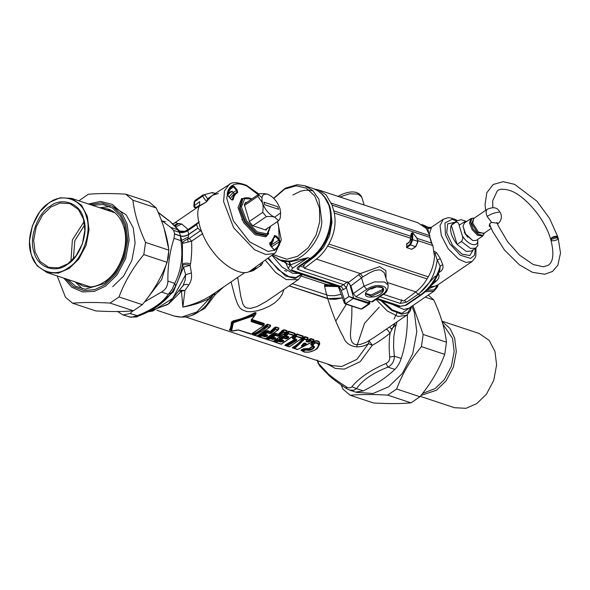 <?xml version="1.0" encoding="UTF-8"?>
<svg xmlns="http://www.w3.org/2000/svg" width="590" height="590" viewBox="0 0 590 590"><rect width="100%" height="100%" fill="white"/><g stroke="black" fill="none" stroke-linecap="round" stroke-linejoin="round"><path stroke-width="0.89" d="M237.681 277.447L240.786 296.423L242.866 303.953L244.245 306.291L246.008 307.774L250.514 308.445L257.247 306.505L266.665 301.247L298.289 279.66L302.316 274.542M273.649 198.24L285.243 188.18L297.22 184.692L304.742 185.754L312.848 190.644L318.91 199.317L321.852 221.847C320.798 240.691 301.992 262.24 287.655 261.031L280.132 259.969L283.989 261.252L286.983 263.789L290.103 264.888L288.894 261.709L286.143 261.525L291.379 261.547L307.958 257.734L290.678 264.888L289.402 261.695L291.379 261.547M288.894 261.709L289.402 261.695M304.742 185.754L313.386 188.623L317.531 190.636L321.277 193.52L324.522 197.193L329.935 207.171C331.61 213.366 331.809 219.952 330.54 226.944C329.766 234.813 321.801 252.019 311.129 258.42L311.144 258.413M438.783 272.632L439.55 272.115C442.559 270.375 443.614 267.882 442.714 264.63L440.31 258.582L436.504 252.564L433.68 251.045M440.31 258.582L437.197 259.998L435.162 253.973L433.628 252.078M442.714 264.63L440.199 266.201L437.197 259.998C435.206 274.903 428.842 286.32 418.111 294.255L415.751 291.932M429.291 234.009L431.519 227.312L428.333 227.327M429.771 236.878L432.146 244.253M438.164 273.059L438.591 273.922C439.55 276.4 438.886 278.687 436.593 280.774L430.479 286.187M431.202 228.219L427.75 228.485L428.576 227.475L423.546 225.144L428.48 227.379L430.884 227.622L443.26 219.259L439.993 225.69L441.364 235.631L448.208 248.774L458.371 258.966L465.96 262.432L472.096 261.481M428.606 232.438L427.75 228.485L421.99 224.716M428.989 288.156L428.783 288.702L428.229 288.141M434.159 281.401L436.593 280.774M438.149 274.084L438.591 273.922M427.802 289.425L427.588 290.228L426.511 290.693M437.456 285.125L428.783 288.702L427.957 289.793M427.418 289.815L427.588 290.228L434.159 289.867L438.134 284.66M439.911 269.733L440.199 266.201C436.364 278.664 429.749 288.259 420.346 295L418.111 294.255L406.481 302.198L404.489 300.487M379.945 296.704L400.315 303.452L401.79 299.757M439.55 272.115L439.1 271.865M349.553 283.628L353.609 297.692L353.329 298.481L369.458 303.813L369.864 303.179L369.377 301.173M360.534 308.791L361.169 309.005L368.979 303.673L369.281 302.891L369.864 303.179M368.927 303.651L369.281 302.891M368.757 300.974L369.215 302.869L348.926 296.505L344.449 299.558L341.131 290.354L338.741 286.622M353.543 297.67L353.277 298.459L348.926 296.505L346.382 287.699L343.638 289.572L341.131 290.354L339.139 286.393M353.329 298.481L345.46 303.798L344.449 299.558L344.132 302.766L345.106 303.85L360.844 309.072L362.4 308.747L361.169 309.005M347.584 281.784L343.66 284.631L346.382 287.699L348.395 282.123M298.562 266.422L299.499 266.363L311.129 258.42L310.193 258.479L298.562 266.422C296.785 267.823 296.674 268.885 298.223 269.608L299.698 265.913M361.117 308.983L344.501 303.363L338.247 286.452M280.132 259.969L272.123 255.168M285.803 261.724C283.222 261.134 283.333 261.068 286.143 261.525M298.223 269.608L343.623 284.66L339.693 286.865M276.931 258.604L282.772 261.54L285.081 261.938M285.936 263.361L284.358 262.071L284.66 260.972M282.772 261.54L283.466 260.448M272.034 255.234L273.671 256.488M351.928 306.114L351.788 316.181L350.401 334.257L350.703 338.394L351.987 342.097L353.639 343.786L355.696 344.582L360.32 344.398L366.073 342.377L374.429 337.266M394.024 319.028L396.952 313.113M461.41 241.465L470.51 248.427L475.651 248.125L471.329 251.075L466.189 251.384L457.088 244.422L461.41 241.465C462.818 239.688 463.098 237.748 462.272 235.639L459.131 225.174C458.629 222.836 457.471 221.884 455.657 222.297L451.335 225.247L452.67 223.757L456.999 220.808L455.657 222.297M462.272 235.639C467.546 244.71 477.45 247.992 477.841 240.809L477.775 245.691L475.651 248.125M457.088 244.422C451.365 236.767 449.447 230.373 451.335 225.247L457.088 244.422M477.841 240.809L477.48 239.592M464.227 232.158L467.708 237.254M273.782 198.38L284.786 189.058L296.062 185.835L306.151 188.055L314.713 195.895L319.456 208.123L319.743 221.567L316.07 235.144L308.209 247.8L297.596 256.303L286.865 259.239L272.993 254.533M249.386 221.449L262.72 212.348C263.295 208.233 263.214 205.062 262.476 202.842C265.102 209.915 269.158 214.694 274.66 217.172L278.657 220.69L280.243 218.153L280.641 212.835L279.992 208.646C277.366 201.573 273.31 196.794 267.808 194.317C262.742 193.291 260.964 196.131 262.476 202.842L257.904 196.286L244.57 205.386M262.72 212.348L266.341 216.604C270.213 216.368 272.986 216.552 274.66 217.172L280.641 212.835M252.933 225.764L266.341 216.604M265.242 229.849L278.657 220.69M267.808 194.317L267.808 194.317C266.127 193.704 263.361 193.513 259.489 193.749L257.904 196.286M244.496 203.985L259.489 193.749M264.718 204.723L278.517 209.303L277.75 206.758L263.951 202.186L264.718 204.723M263.951 202.186L277.75 206.758M261.754 262.373L262.661 263.442M249.843 271.245L253.634 270.382L261.495 265.021L263.015 261.798L261.311 265.109L261.842 264.46L261.311 265.109L259.622 264.114M196.3 207.326L199.508 205.15L196.3 207.326C195.356 207.496 194.7 206.832 194.331 205.32L194.988 200.453L202.879 195.061L212.142 192.576L202.849 195.083L202.458 195.91L206.448 201.588L207.643 198.749L214.303 194.103M230.093 184.087L229.06 184.663L224.458 190.872L223.61 201.625L233.64 227.769L254.548 249.74L265.67 254.46L273.981 253.619L275.515 252.697L249.555 271.385C241.959 276.378 223.625 266.422 212.843 251.443C201.264 237.342 194.53 214.731 199.368 206.146L206.301 202.053L209.421 198.365L207.643 198.749L204.634 194.715L194.14 202.009L195.054 200.408M212.577 193.144L212.142 192.576L212.577 193.144M267.469 227.954L266.105 230.13L252.675 225.675L249.555 222.017L244.304 204.494L245.661 202.318L246.524 202.599M215.38 193.417L212.142 192.576M206.301 202.053L199.472 205.674L199.737 201.632L193.874 206.05L194.14 202.009M199.368 206.146L199.472 205.674M231.243 191.33L227.401 193.911M249.223 271.54L250.573 271.452L255.979 267.757L253.811 268.494M232.312 185.466L234.06 186.285L237.114 189.869L237.659 192.576C235.218 193.867 233.721 196.264 233.168 199.759L231.132 199.435L228.079 195.843L227.224 193.601C227.998 189.803 229.687 187.089 232.312 185.466L232.224 186.256L233.478 186.838L228.5 190.526M233.168 199.759L232.15 200.025L231.155 199.339L228.101 195.755L227.379 194.014L232.224 186.256L230.889 187.244M237.114 189.869L236.531 190.423L236.915 192.355L233.47 194.479L230.299 198.329M233.942 194.213L233.552 192.281L236.531 190.423L233.478 186.838L234.06 186.285M237.659 192.576L236.915 192.355C234.429 193.675 232.903 196.116 232.335 199.686L231.892 199.951M236.376 192.665L236.915 192.355M227.224 193.601L227.216 194.257M275.132 249.931L273.384 249.12L270.331 245.529L269.785 242.822C272.226 241.531 273.723 239.142 274.284 235.639L276.319 235.963L279.365 239.555L280.221 241.804C279.454 245.602 277.757 248.309 275.132 249.931L273.413 249.024L270.36 245.433L269.659 243.633L270.721 242.969L269.63 243.788M279.365 239.555L278.782 240.108L279.394 241.708C278.635 245.455 276.968 248.117 274.387 249.718L274.387 249.71M274.284 235.639L274.276 236.288L275.729 236.516L274.062 237.814M276.319 235.963L275.729 236.516L278.782 240.108L271.997 244.526M280.221 241.804L279.394 241.708L271.54 246.827M269.785 242.822L269.645 243.648M231.073 191.418L233.552 192.281M273.524 239.326L273.266 241.03M303.68 343.587L302.235 345.519L304.116 343.166L306.269 343.55L306.099 344.339L302.582 346.042C301.505 346.419 301.173 346.308 301.586 345.711L303.467 343.469L304.764 343.048L306.269 343.55L303.54 343.542M306.099 344.339L305.745 343.837L301.645 346.101L303.902 343.284L305.686 343.697M302.582 346.042L302.095 345.467L301.586 345.711L302.095 345.467M304.764 343.048L304.116 343.166L304.764 343.048M303.467 343.469L303.931 343.24L303.467 343.469M306.114 341.485L306.682 339.877L304.624 339.191L294.558 348.579L297.375 349.516L312.398 341.772L310.347 341.086L308.194 342.171L306.114 341.485L306.955 339.383L303.939 338.903L294.019 348.225L297.662 349.435M313.069 341.3L313.954 339.619L310.819 338.579L309.912 339.405L310.347 341.086L310.62 340.6L309.912 340.666L308.496 341.647L306.424 340.961L306.468 340.548M307.08 339.575L308.024 338.557L306.682 339.87L307.796 338.026L304.654 336.986L303.791 337.827C300.627 342.466 296.999 345.769 292.906 347.724L294.019 348.225M308.024 338.557L307.995 337.642L304.86 336.602L304.624 339.191L303.223 337.591C300.081 342.185 296.497 345.46 292.47 347.429L294.558 348.579M312.398 341.772L312.678 341.278L312.398 341.772L312.678 341.278L310.62 340.6L310.62 338.962L313.755 340.002L313.46 340.983M309.418 341.817L308.666 339.796L307.442 339.39L307.169 339.781L308.902 340.098L309.544 339.066L309.912 339.405L308.902 340.098M308.194 342.171L308.481 340.246M307.051 339.744L307.995 337.642M292.47 347.429L292.684 347.916M313.954 339.619L312.678 341.278M231.088 281.954L235.395 298.171L237.763 304.447L239.746 307.633L241.767 309.595L246.76 311.586L251.399 311.727L257.166 310.812L262.926 309.079L269.947 305.908L274.652 302.891L279.254 298.658L282.278 294.189L283.834 289.528M179.648 291.209L181.454 291.143L182.863 307.08C192.753 305.406 201.662 302.493 209.59 298.348L213.514 294.469L215.129 294.727L223.33 287.249M342.377 297.913L327.745 298.71C332.937 315.149 338.159 327.9 343.402 336.956C346.396 346.559 358.528 349.877 368.418 343.682L369.089 340.791L372.297 345.239C377.821 342.296 383.736 338.284 390.049 333.18C389.017 340.113 388.906 348.085 389.725 357.112C389.909 360.062 388.67 362.179 386.007 363.455C370.35 370.247 358.971 378.02 351.861 386.775C350.512 388.235 348.646 388.242 346.249 386.797C338.513 381.877 332.546 377.6 328.35 373.971L318.755 363.713L318.231 362.769L318.416 360.992M327.745 298.71L289.137 285.907M303.009 351.404L301.151 350.438L301.475 349.752L303.85 348.727L308.954 348.616L312.597 346.131L311.867 345.423C310.613 345.202 310.48 344.567 311.483 343.513L314.536 340.902C318.276 340.319 319.979 341.463 319.647 344.317L317.368 348.093M302.242 338.004L303.208 336.057L296.836 333.947L295.361 334.663L292.47 337.51L292.507 338.549L296.055 340.083L286.711 345.696L286.747 346.116L289.653 346.677M287.382 336.573L286.932 337.222L284.078 335.998L282.426 336.44L279.372 338.527L279.21 339.324L279.645 339.294L282.876 336.787L282.979 337.701L280.693 339.265L280.656 339.744L283.193 340.585L281.931 341.499L278.819 340.637L275.375 341.942L275.412 342.362L280.722 344.125L281.563 343.992M294.159 335.319L295.118 333.38L288.753 331.263L287.271 331.978L284.38 334.825L284.424 335.865L284.955 335.769L284.845 335.157L284.955 335.769L288.127 337.274L286.438 338.365L283.908 337.524L282.979 337.701L283.517 338.114L283.783 336.477L282.426 336.44M283.598 341.286L280.722 342.104L278.31 341.308L275.84 342.377L281.15 344.132L293.695 335.57L288.385 333.807L286.231 335.894L288.65 336.698L288.68 337.672L286.054 338.955L283.517 338.114L281.209 339.693L283.746 340.533L283.598 341.286L282.19 340.142L281.791 340.673L279.114 339.493L277.271 339.685L277.676 340.046L274.291 341.463L275.84 342.377L273.863 341.669L274.291 341.463L273.546 341.647L274.579 341.994M285.612 332.885L285.885 332.399L285.612 332.885L283.547 332.2L279.498 335.887L277.964 336.278L275.434 335.437L273.126 337.015L275.655 337.849L275.515 338.601L274.343 339.257L272.639 339.427L270.22 338.623L267.757 339.693L273.067 341.455L285.885 332.399L282.979 331.838L282.905 330.666L278.841 334.537L275.995 333.32L274.335 333.763L271.289 335.843L271.127 336.639L271.562 336.617L274.785 334.102L274.896 335.024L272.573 337.06L275.006 338.173L273.841 338.822L270.729 337.959L267.292 339.257L267.329 339.678L273.48 341.315M274.114 337.465L273.701 337.996L271.024 336.809L269.18 337.008L269.593 337.369L266.201 338.785L267.757 339.693L265.78 338.992L266.201 338.785L265.456 338.97L266.496 339.309M263.199 333.166L263.037 333.962L263.472 333.933L266.702 331.425L266.805 332.34L264.482 334.382L266.916 335.496L265.065 336.079L262.646 335.275L261.643 335.511L261.503 334.685L258.118 336.101L259.239 337.001L264.976 338.771L269.564 336.558L277.521 330.208L274.888 329.161L270.264 333.003L267.735 332.163L266.805 332.34L267.344 332.753L267.609 331.108L266.252 331.079L263.199 333.166L264.519 333.903L264.482 334.382L263.472 333.933M277.521 330.208L277.802 329.714L277.521 330.208L277.802 329.714L274.888 329.161L274.822 327.988L270.758 331.86L267.904 330.636L266.252 331.079M262.941 334.132L261.097 334.324L261.503 334.685L262.941 334.132L265.279 334.906L265.618 335.312L264.976 335.4L266.016 334.781L267.425 335.924L266.252 336.573L265.618 335.334L264.976 335.4M254.585 315.856L255.094 315.156C256.525 313.165 256.37 312.361 254.622 312.752C248.051 316.506 240.986 319.175 233.426 320.761L231.435 322.118C231.162 325.879 230.491 328.49 229.436 329.95L229.871 330.319M264.217 324.802L264.187 324.094L251.856 320.023L251.893 319.02M263.302 325.569L263.612 324.928L263.243 326.034L263.302 325.569L251.141 321.543L251.347 319.669L254.032 316.321L253.892 315.716L233.876 322.568L233.323 322.951L231.59 330.946L238.721 330.017L251.598 333.984L263.568 325.887L264.261 323.549L252.092 319.507L251.451 320.894L251.244 320.178M251.141 321.543L251.65 319.544M238.721 330.017L238.198 329.943L238.721 330.017M250.89 334.051L250.359 333.977L250.89 334.051M251.598 333.984L252.063 333.741L251.598 333.984M277.986 329.957L278.945 328.011L275.825 326.978L275.456 329.522L271.407 333.203L269.881 333.593L267.344 332.753L265.035 334.331L267.572 335.172L267.019 335.223L267.572 335.172L267.425 335.924M269.881 333.593L270.375 331.455L274.343 327.693L274.822 327.988L275.619 327.362L278.745 328.394L278.502 329.205L278.945 328.011M271.407 333.203L270.758 331.86L270.154 331.971M275.434 335.437L275.818 334.847L274.896 335.024L275.434 335.437M273.126 337.015L271.562 336.617M272.639 339.427L273.369 337.591L274.099 337.458L271.127 336.639M275.515 338.601L274.062 337.731M274.343 339.257L273.701 338.011L270.626 337.355L269.593 337.369L270.22 338.623L271.024 336.809M275.655 337.849L275.102 337.9L275.655 337.849M277.964 336.278L278.355 335.681L275.818 334.847L275.692 333.793L274.335 333.763M285.921 332.819L286.829 331.079L283.709 330.039L283.547 332.2L282.979 331.838L278.355 335.681L278.465 334.139L282.433 330.37L282.905 330.666L283.709 330.039L282.433 330.37M279.498 335.887L278.841 334.537L275.692 333.793L275.995 333.32M293.695 335.57L293.975 335.076L293.695 335.57L293.975 335.076L287.817 333.446L285.567 336.035L288.053 336.868M286.231 335.894L284.874 335.74M281.209 339.693L279.645 339.294M280.722 342.104L281.452 340.268L282.19 340.142M282.426 341.935L281.791 340.695L278.709 340.039L277.676 340.046L278.31 341.308L279.114 339.493M283.746 340.533L283.193 340.585L283.746 340.533M286.054 338.955L286.548 336.824L287.323 336.551L284.424 335.865M288.68 337.672L287.323 336.92M287.581 338.564L286.932 337.222L283.783 336.477L284.078 335.998M288.65 336.698L287.979 336.831L288.127 337.274L287.979 336.831L288.65 336.698M301.785 338.247L302.058 337.76L301.785 338.247L296.475 336.492L294.322 338.579L296.571 339.324L296.608 340.482L287.168 346.131L289.24 346.817L302.095 338.181L302.058 337.76L295.907 336.123L293.65 338.712L295.907 339.464L296.055 340.083L295.907 339.464L296.571 339.324L295.907 339.464M295.361 334.663L296.475 336.492L296.637 334.324L292.935 337.834L293.046 338.454L292.935 337.834L293.761 338.188L293.65 338.712L292.507 338.549M296.608 340.482L296.055 340.083M294.771 339.294L295.31 339.198L295.236 339.722L285.619 345.224L286.814 346.146L289.483 346.817L302.065 338.232L302.788 337.207M266.252 336.573L264.549 336.743L264.962 335.474L262.535 334.67L262.137 335.946L261.643 335.511L259.202 336.58L259.239 337.001L257.638 336.285M271.09 246.288L273 240.373M232.504 191.344L230.152 192.465L227.659 195.091M233.485 192.2L229.001 196.802M270.412 245.499L272.669 240.904M318.158 346.979L318.784 345.416C319.013 343.373 317.715 342.436 314.89 342.62L312.405 344.516L312.199 345.401L313.29 345.651L313.792 346.684C313.261 348.203 311.749 349.236 309.271 349.774L304.809 349.708L302.626 350.991L304.735 352.031L309.027 352.075C314.116 351.153 317.206 349.037 318.305 345.733C318.57 343.808 317.405 342.952 314.817 343.151L314.529 341.322C318.062 340.718 319.64 341.802 319.264 344.56L318.158 346.979C317.929 348.764 314.89 350.482 309.042 352.134C305.325 352.282 303.437 352.097 303.378 351.596L301.453 350.254L304.263 349.088L305.303 350.143L303.201 351.08L300.989 350.15M313.541 341.507L314.817 343.151L312.966 344.907L311.948 343.837L314.536 340.902M312.966 344.907L312.553 345.482L313.047 345.327L314.581 346.846L313.238 346.278L313.084 345.578M312.818 345.511L313.29 345.651M314.581 346.846C313.924 348.557 312.191 349.737 309.389 350.394L309.072 349.125L313.238 346.278L312.597 346.131M309.389 350.394L306.055 350.099L306.889 348.97L309.072 349.125L308.954 348.616M306.055 350.099L305.303 350.143M301.475 349.752L303.201 351.08C304.064 352.06 306.011 352.385 309.027 352.068L309.027 352.068M251.237 320.208L254.541 315.945L254.032 316.321L253.722 315.163L254.784 313.165C248.198 317.007 241.096 319.751 233.493 321.388L232.136 322.317C231.774 326.115 231.022 328.733 229.879 330.171L229.79 330.275M255.094 315.156L255.964 312.722L254.784 313.165L254.622 312.752M253.892 315.716L253.722 315.163L233.817 321.801L233.426 320.761M233.876 322.568L233.817 321.801L232.46 322.73L231.435 322.118M233.323 322.951L232.46 322.73L231 330.68L229.436 329.95M269.704 327.214L270.663 325.267L267.543 324.235L266.54 325.238C262.506 329.663 258.014 332.723 253.081 334.434L254.202 335.327L257.115 335.887L261.281 333.807L269.247 327.457L267.174 326.779L263.052 330.518L254.629 335.341L257.115 335.887M269.556 327.391L270.463 325.651L267.344 324.611L267.454 326.285L266.614 326.41L266.06 324.943C262.041 329.316 257.587 332.354 252.704 334.073L253.081 334.434L252.653 334.641L254.202 335.327L266.614 326.41L269.519 326.971L270.463 325.651L270.478 326.41M253.081 334.434L252.336 334.619L253.368 334.958M277.838 330.135L278.76 329.154M261.097 334.324L257.734 335.74L258.118 336.101L257.69 336.307L265.227 338.771M258.118 336.101L257.373 336.285L258.405 336.632M265.618 335.334L266.016 335.091L265.515 334.781L263.037 333.962M270.721 331.801L267.609 331.108L267.904 330.636M286.069 332.635L287.035 330.695L283.908 329.663M272.602 336.588L271.289 335.843M273.701 337.996L273.067 338.085M278.805 334.486L278.237 334.633M294.012 335.496L294.919 333.756L288.547 331.646L284.845 335.157L285.678 335.504M294.926 334.515L295.118 333.38M288.753 331.263L288.385 333.807L287.271 331.978M280.693 339.265L279.372 338.527M281.784 340.673L281.15 340.762M282.145 340.408L279.21 339.324M286.895 337.17L286.32 337.318M302.095 338.181L303.002 336.44L296.637 334.324L296.836 333.947M303.017 337.2L303.208 336.057M294.771 339.39L285.243 344.862L285.619 345.224L285.199 345.43L286.747 346.116L285.14 345.408M285.619 345.224L284.874 345.408L285.914 345.747M264.549 336.743L262.137 335.946L259.239 337.001L265.389 338.631M311.867 345.423L312.257 345.305L311.483 343.513M303.85 348.727L306.889 348.97L307.375 348.491M169.183 303.43L181.454 291.143L184.958 290.435L182.863 307.08C192.827 304.698 201.802 301.114 209.789 296.342L244.902 272.521M180.555 290.28L184.958 290.435L188.881 284.896C185.909 283.93 183.933 284.306 182.937 286.017L185.142 280.088L185.636 274.748L191.389 272.927C192.008 277.477 191.167 281.474 188.881 284.896M201.573 231.715L197.908 228.205L188.719 234.481C185.835 236.221 183.107 236.752 180.533 236.059L181.668 240.344L188.365 237.062L187.642 239.282C184.368 240.558 182.635 241.937 182.443 243.419L182.399 264.822C183.269 263.022 185.99 262.683 190.555 263.826L190.15 265.308C185.68 264.128 182.996 264.46 182.103 266.311L183.549 267.152L190.15 265.308L191.389 272.927M191.521 315.532L204.878 308.349L215.129 294.727L214.782 293.09M156.977 310.31L174.183 316.019C186.337 319.234 197.281 315.348 207.024 304.352L214.045 293.591M190.555 263.826C191.625 256.554 191.971 249.002 191.595 241.17L189.147 238.471L187.642 239.282L188.18 242.011L182.443 243.419L181.668 240.344L180.872 240.617C183.247 256.333 181.204 270.581 174.743 283.37L171.978 289.587L168.342 294.314C162.265 302.935 151.778 310.104 136.873 315.798L131.201 317.332L123.081 315.008L130.021 313.526L132.971 310.827M264.261 323.549L263.804 325.407M270.663 325.267L270.463 325.651M265.456 338.97L265.825 338.424L266.201 338.785M284.38 334.825L284.845 335.157M273.546 341.647L273.908 341.101L274.291 341.463M292.47 337.51L292.935 337.834M232.49 331.034L232.998 330.791L232.49 331.034M235.919 330.208L236.398 329.957L235.919 330.208M174.611 225.439L178.453 223.477L181.698 224.001L188.055 229.37L184.98 231.339L179.773 231.044M178.387 229.857L178.681 230.41C181.196 232.371 183.792 232.46 186.455 230.683L187.657 230.926M184.98 231.339L185.378 231.715M154.912 307.869L173.394 291.821L183.549 267.152L185.636 274.748L172.671 298.437L152.751 311.063L147.67 311.859M182.391 264.822C181.403 271.621 179.131 278.716 175.591 286.113L175.658 285.995C179.286 278.399 181.572 271.053 182.531 263.959L182.413 264.696M386.664 328.91L390.049 333.18L395.071 323.173M202.776 233.537L191.595 241.17L188.18 242.011M174.183 316.019L181.565 317.125L196.809 311.977L209.59 298.348L209.789 296.342M199.236 221.729L188.077 229.54M188.719 234.481L188.365 237.062M171.882 292.456L168.342 294.314L161.483 292.043C165.62 289.734 167.759 286.084 167.892 281.098C167.671 266.097 169.714 251.842 174.021 238.345L174.493 234.053L180.533 236.059M180.422 236.022L180.872 240.617L174.021 238.345M158.127 212.319L169.728 221.191L178.681 230.41L179.463 232.504M198.904 223.123L197.207 223.308L196.691 224.606L197.761 228.16L188.785 234.282C185.916 236.007 183.173 236.553 180.562 235.919L174.714 233.979L173.644 230.425L170.746 227.438L177.605 229.709L179.353 232.467M196.691 224.606L187.723 230.727C184.847 232.453 182.103 232.998 179.5 232.364L173.644 230.425M242.239 220.092L241.812 219.546M176.417 227.578L178.364 229.834C180.016 230.83 180.238 233.227 186.167 230.845L197.207 223.308M175.591 286.113L174.743 283.37L167.892 281.098M137.728 315.775L130.021 313.526M170.746 227.438L161.328 220.269M164.123 228.382L168.725 249.142M168.696 252.173L168.239 257.889L161.66 279.572L147.434 298.12M397.055 321.816L395.396 327.45L393.847 336.389L393.552 346.935L394.386 356.19L389.725 357.112M407.343 314.736L407.366 315.716C407.587 330.717 405.544 344.966 401.237 358.462L394.386 356.19C394.29 361.198 392.151 364.841 387.977 367.135L386.007 363.455M401.237 358.462C399.762 363.005 397.623 366.656 394.828 369.406L387.977 367.135C373.072 372.836 362.584 379.997 356.515 388.618L351.861 386.775M346.832 388.655L346.249 386.797M356.507 388.618L353.72 390.255L349.582 390.108L355.63 392.114L363.366 390.897L356.507 388.618M349.582 390.108L346.463 388.552C339.132 383.625 333.431 379.407 329.368 375.911L319.677 365.911L318.755 363.713M319.677 365.911L318.231 362.769M335.769 321.137L346.323 304.256M342.355 297.854L335.717 299.248L330.083 299.182L289.196 285.862M172.516 223.669L173.88 223.418M174.079 223.286L175.953 222.393L177.642 223.617L178.453 223.477M172.649 223.787L176.248 222.445M174.175 225.247L177.642 223.617L174.485 225.439M161.483 292.043L144.535 301.903M117.594 311.527L123.081 315.008M394.828 369.406C386.583 377.312 376.096 384.474 363.366 390.897M318.357 360.969L318.158 362.968L318.637 364.192M341.094 294.358L334.655 295.686L329.021 295.627L292.352 283.709M332.804 284.653L329.714 284.963L325.378 284.24L324.736 284.793L324.581 286.253L326.676 295.155M383.419 294.322L403.767 301.033L415.803 291.888C420.198 288.532 423.952 284.203 427.057 278.915L327.612 246.104C324.507 251.392 320.754 255.721 316.365 259.076L304.322 268.221L303.769 266.378L304.411 264.409L315.311 256.126L323.445 247.586L329.545 235.491L331.993 222.12L330.658 210.291M329.382 206.611L328.733 205.165M314.418 189.029L318.276 189.855L417.713 222.666L426.194 228.359L429.918 235.683L429.734 237.328L332.104 205.114L334.294 213.042C336.285 223.566 334.464 233.898 328.829 244.024L327.612 246.104M427.057 278.915L428.274 276.835C431.998 270.36 434.078 263.435 434.505 256.06L432.883 245.565L431.46 243.08L429.734 237.328M386.015 277.912L385.86 270.559L379.65 266.636L360.32 273.583L362.865 276.858L361.508 277.838L364.008 286.165L353.211 293.555L355.925 296.733L371.523 301.881L372.46 301.822L383.249 294.44C386.457 292.928 388.095 289.801 388.154 285.066L384.547 281.998L374.495 281.887L364.008 286.165L366.715 289.351L355.925 296.733M388.154 285.066L384.193 272.691L380.963 270.176L379.016 269.844L374.783 270.515L369.945 272.602L362.865 276.858M332.104 205.114L326.056 194.796L318.276 189.855M316.365 259.076L360.32 273.583L358.683 274.733L361.508 277.838L350.91 285.885L348.196 282.699L304.322 268.221M406.348 246.849L410.006 244.341L411.857 239.046L410.404 240.042L409.18 242.46L406.407 244.356L406.783 243.877L406.694 247.616L411.768 249.29L415.618 246.657L410.544 244.983L412.801 239.732L417.868 241.406L415.618 246.657M350.91 285.885L353.211 293.555M365.66 293.377L371.103 294.963L382.224 289.712L382.711 288.267M370.1 288.886L371.39 288.953L376.538 286.961M410.404 240.042L410.625 237.364L411.791 236.568L411.857 239.046L412.698 238.965L412.794 232.858L416.769 238.006L417.868 241.406M410.625 237.364L411.4 233.308L412.078 233.529L411.4 233.308L411.385 233.972M410.987 236.354L411.001 235.698M412.639 236.649L411.791 236.568L411.997 232.903L412.794 232.858M557.004 239.879C558.826 236.826 557.167 236.155 552.019 237.866C550.197 240.919 551.856 241.583 557.004 239.879M557.852 237.431L550.839 239.562M482.731 236.007L477.435 235.211L472.089 229.591L469.537 222.983L470.857 218.625L464.389 223.042L463.01 226.213L465.621 234.009L472.797 240.558L476.255 240.425L482.731 236.007L484.486 232.984M463.01 226.213L465.377 234.26L472.797 240.558M497.459 224.126C500.851 221.449 502.038 218.101 501.013 214.089C498.402 209.303 496.463 205.534 487.288 209.229L487.606 209.044C485.791 210.188 485.644 212.636 487.156 216.405L491.64 222.482L490.349 223.042L489.169 226.029L490.733 227.334M491.64 222.482L497.731 223.182L497.481 224.001M441.962 321.144L479.146 333.475L489.14 340.356L494.958 351.397L496.625 364.9L493.727 380.373L486.403 394.238L476.75 403.619L466.004 408.31L454.536 407.72L420.25 396.355M420.995 395.425L436.438 390.255L446.092 380.867L453.415 367.01L456.313 351.537L454.647 338.033L449.949 328.409L442.072 321.491M396.192 324.522L391.362 329.102M396.207 324.471L391.347 329.08M422.529 393.486L435.059 388.64L444.336 379.621L451.372 366.302L454.167 351.433L452.56 338.454L442.802 323.999M379.223 307.132L364.546 323.276L356.589 346.95M82.578 288.864L75.188 281.902M99.784 207.732L109.865 206.566M113.914 207.245L126.149 214.826L133.244 227.88L135.125 243.08L131.858 260.5L123.612 276.105L112.742 286.674M90.3 286.888L46.964 272.543L58.425 273.133L69.155 268.45L78.802 259.076L86.118 245.226L89.016 229.768L87.342 216.279L81.531 205.246L71.552 198.373L60.099 197.783L49.361 202.466L39.714 211.84L32.398 225.69L29.5 241.148L31.174 254.637L36.986 265.67L46.964 272.543M71.552 198.373L114.88 212.761M67.474 264.32C80.085 257.269 88.883 232.025 83.478 218.418C80.27 203.307 61.891 196.625 50.054 206.271C37.443 213.322 28.645 238.559 34.05 252.166C37.259 267.277 55.637 273.967 67.474 264.32M67.776 263.841L58.535 267.867L48.682 267.358L40.098 261.444L35.098 251.952L33.66 240.351L36.152 227.054L42.451 215.144L50.747 207.075L59.981 203.049L69.834 203.557L78.418 209.472L83.419 218.964L84.857 230.565L82.364 243.862L76.066 255.772L67.776 263.841M68.47 267.639C55.276 278.392 34.795 270.943 31.226 254.098C25.193 238.935 35.002 210.807 49.059 202.945C62.252 192.2 82.733 199.649 86.302 216.493C92.335 231.656 82.526 259.784 68.47 267.639M70.911 261.392L72.393 239.901L84.097 221.626M73.33 259.04L74.834 240.698L84.636 224.96M78.927 200.814L88.22 194.287C98.021 193.35 110.507 193.306 125.677 194.147L132.89 200.202C134.431 213.381 138.65 227.46 145.553 242.416L143.812 254.592C132.861 267.823 124.601 281.939 119.018 296.954L110.057 303.068C94.887 302.228 82.401 302.279 72.6 303.216L65.387 297.161L57.223 275.943M111.104 210.261L106.525 209.966M72.6 303.216L95.897 310.937C111.067 311.778 123.553 311.734 133.355 310.797L142.315 304.676C153.267 291.445 161.527 277.33 167.11 262.314L168.858 250.145C167.317 236.959 163.098 222.887 156.188 207.923L148.975 201.869L125.677 194.147M145.553 242.416L168.858 250.145M167.11 262.314L143.812 254.592M156.188 207.923L132.89 200.202M119.018 296.954L142.315 304.676M133.355 310.797L110.057 303.068M412.919 305.524L423.178 334.471L421.437 346.64C410.485 359.87 402.225 373.994 396.642 389.002L387.682 395.123C372.511 394.275 360.025 394.327 350.224 395.263L373.522 402.992C388.692 403.833 401.178 403.781 410.987 402.845L419.94 396.731C430.892 383.5 439.152 369.377 444.735 354.369L446.483 342.193C444.941 329.014 440.723 314.942 433.812 299.978L428.266 295.044M356.397 392.306L373.013 393.508L388.648 386.782L402.321 373.492L412.69 353.867L416.798 331.956L414.431 312.84L411.916 306.21M350.224 395.263L343.011 389.208L341.094 384.864M433.812 299.978L425.22 297.124M410.987 402.845L387.682 395.123M396.642 389.002L419.94 396.731M444.735 354.369L421.437 346.64M423.178 334.471L446.483 342.193M492.842 207.665L492.657 200.784L497.333 190.769C499.745 188.962 503.476 188.741 508.514 190.113C522.843 193.594 544.408 217.304 550.728 239.334L551.923 237.549C554.799 236 556.783 235.816 557.875 237.003L549.548 218.359L536.929 201.205L514.605 184.346L503.13 181.691L493.247 184.464L486.831 192.694L485.061 204.56L485.629 210.357M489.405 224.082L492.65 231.487L504.472 250.02L519.362 264.777L532.468 272.329L544.769 274.247L552.483 271.466L557.852 265.257L560.5 252.97L558.133 237.866C556.982 236.457 554.947 236.457 552.019 237.866L550.883 239.857C554.224 253.494 553.339 261.967 548.206 265.279L543.353 266.82L533.212 264.49L519.525 255.123L507.651 241.797L498.417 226.11L496.832 222.437M265.279 260.153L275.641 272.484L286.275 279.616L298.289 279.66M267.713 258.376L285.435 275.928L295.111 278.539L301.815 274.38M301.276 274.195L296.047 277.558L288.768 276.57L278.207 269.726L268.317 257.933M313.15 190.939L309.706 190.268L305.082 190.268L300.605 191.19L292.846 194.98M307.715 261.908L306.579 261.532M303.762 265.448L301.792 264.799M300.008 266.016L304.064 267.358M436.504 252.564L435.162 253.973M475.997 247.866L475.865 255.868L475.289 257.52L472.089 261.481L436.231 285.966L430.081 286.91M329.213 206.544C330.739 212.127 331.049 218.145 330.135 224.598C327.612 239.304 320.967 250.595 310.193 258.479L307.958 257.734L292.824 268.067L290.221 265.198L290.678 264.888L290.103 264.888L288.326 268.561L290.877 270.751L339.265 286.792M400.315 303.452L406.481 302.198M405.212 305.332L398.921 306.571L406.149 305.273L405.212 305.332L420.346 295L421.297 294.926C429.749 288.923 435.973 280.479 439.956 269.623L439.934 269.682M343.66 284.631L346.3 287.75M435.236 276.098L420.655 291.962M400.632 306.262L377.29 298.518M292.824 268.067C291.49 269.114 291.408 269.903 292.588 270.434L340.961 286.475L343.638 289.572M292.588 270.434L290.877 270.751M298.916 273.413L292.684 273.303L281.924 266.997L271.968 255.278M425.353 291.755L433.975 291.143L437.293 287.205L438.193 284.623M436.696 287.736L437.47 285.118M345.511 303.813L344.936 303.621L345.511 303.813M339.213 286.777L339.044 287.382M433.975 291.143L409.003 308.201L403.818 309.477L392.254 304.366M410.898 306.903L401.878 313.356L392.52 309.986L382.158 301.011M380.764 300.553L391.664 310.392L401.628 314.212L407.83 312.626L411.348 306.594M376.014 299.388L387.291 310.989L398.08 316.454L406.554 315.333L410.249 310.952L411.591 306.431M410.736 307.412L410.788 306.977M466.012 221.936L465.06 221.56L459.131 225.174M473.401 249.659L469.81 255.573L461.904 254.084L452.419 245.071L446.719 232.91L447.67 223.846L454.743 222.342M456.741 220.977L451.992 219.333L444.956 223.005L445.443 234.709L449.764 243.773L460.296 255.197L470.599 258.368L474.507 255.241L475.4 248.294M261.931 197.532L247.188 186.278C241.553 183.645 236.841 183.21 233.057 184.965L228.448 189.678L226.759 198.262L233.382 220.874L249.747 241.966L268.022 251.429L274.859 250.19L279.446 244.732L278.539 225.078L277.307 221.611M265.987 235.661L255.699 233.603L244.636 221.98L239.341 208.285L242.077 199.25L242.94 198.66L240.211 207.695L245.499 221.383L256.562 233.013L266.85 235.063L267.528 234.673L265.987 235.661M268.767 233.552L265.817 236.863L255.101 234.724L243.582 222.614L237.999 207.628L241.627 198.535L248.818 198.837M251.768 199.022L244.754 198.587L241.413 206.95L246.546 220.749L257.159 231.892L267.019 233.861L270.404 226.324M209.421 198.365L212.577 195.202L218.403 193.483M253.449 270.478L261.311 265.109M306.682 339.877L306.955 339.383M297.375 349.516L296.954 349.501L297.375 349.516M307.154 339.803L306.424 340.961M304.86 336.602L303.223 337.591M292.367 347.894L293.348 348.218M310.819 338.579L309.544 339.066M327.14 363.882L335.327 368.44L344.39 369.126L360.254 361.633L372.297 345.239L368.418 343.682L356.928 359.332L341.787 366.501L332.472 365.653L185.739 317M285.243 344.862L284.874 345.408M277.271 339.685L275.788 340.371M286.843 331.838L287.035 330.695M269.18 337.008L267.705 337.694M275.825 326.978L274.343 327.693M257.734 335.74L257.373 336.285M252.704 334.073L252.336 334.619M267.543 324.235L266.06 324.943M252.092 319.507L252.144 318.925M252.284 333.335L263.302 326.049M263.612 324.928L251.451 320.894M263.398 333.903L267.086 335.245M267.757 339.693L267.292 339.257M275.84 342.377L275.375 341.942M287.168 346.131L286.711 345.696M294.322 338.579L293.65 338.712L294.322 338.579L293.761 338.188M265.035 334.331L264.519 333.903M318.305 345.733L319.647 344.317M277.802 329.714L278.745 328.394M285.885 332.399L286.829 331.079M293.975 335.076L294.919 333.756M302.058 337.76L303.002 336.44M259.666 337.015L259.202 336.58M269.247 327.457L269.519 326.971M254.629 335.341L254.165 334.906M256.694 336.027L256.267 336.012L256.694 336.027M264.976 338.771L264.549 338.763L264.976 338.771M168.438 303.894L159.58 307.545M392.011 329.736L389.629 326.889M236.605 278.185L237.777 277.993M180.518 235.904L179.448 232.349M180.562 235.919L179.5 232.364M188.785 234.282L187.723 230.727M174.581 225.653L177.17 226.272L181.698 224.001M158.231 212.555L168.814 220.675M407.366 315.716L406.444 315.407M189.147 238.471L200.327 230.838M174.043 225.321L174.832 225.483L179.53 223.426M327.745 298.643L326.676 295.089M165.399 221.619L161.594 220.97M318.158 362.968L317.472 360.674M324.581 286.253L338.306 286.622M324.574 285.663L337.384 286.172M324.736 284.793L335.378 285.508M337.9 196.47C345.445 191.993 357.673 188.756 361.795 197.2L358.189 194.14L349.678 193.756L339.847 196.971M431.46 243.08L417.049 238.323M410.773 236.251L333.829 210.866M432.883 245.565L417.89 240.617M410.33 238.124L334.294 213.042M429.918 235.683L331.329 203.152M415.803 291.888L387.394 282.514M428.274 276.835L328.829 244.024M358.683 274.733L348.196 282.699M371.523 301.881L382.313 294.499L383.249 294.44M382.313 294.499C393.936 287.035 377.379 281.57 366.715 289.351M371.442 297.058C382.608 296.748 389.09 285.914 377.585 286.792C366.427 287.101 359.944 297.935 371.442 297.058M371.486 296.232L382.6 290.988L383.006 288.82C384.075 288.001 382.018 287.374 376.833 286.924C372.076 286.792 364.48 291.77 365.726 294.004L371.486 296.232M411.96 239.798L412.801 239.732L412.698 238.965M410.006 244.341L410.544 244.983L406.694 247.616M411.997 232.903L412.675 233.124L411.4 233.308M498.86 212.245C495.305 212.348 491.404 213.735 487.156 216.405M474.301 218.094L472.184 218.285L470.577 222.319L473.055 228.979L478.173 234.355L482.93 235.307L484.478 232.991M491.197 228.404L483.859 233.419L478.335 232.018L472.686 223.072L473.682 218.514L487.288 209.229M484.25 233.146L477.546 232.836L471.624 223.448L474.08 218.248M90.204 204.553L101.546 202.879L112.329 206.22L120.729 214.104L125.788 224.694L127.713 240.233L124.372 258.036L115.942 273.996L104.828 284.793L94.725 289.638L83.706 290.531L73.462 286.688L65.615 278.731M63.838 278.141L71.81 287.256L82.652 291.954L94.54 291.32L105.485 286.172L116.968 275.006L125.685 258.509L129.136 240.101L127.145 224.03L121.614 212.658L112.351 204.435L100.558 201.419L88.434 203.97M67.791 279.454L75.476 286.216L85.071 289.218L104.459 283.554L115.205 273.104L123.362 257.668L126.592 240.447L124.726 225.417L120.146 215.623L112.624 208.115L102.874 204.479L92.387 205.276M100.344 207.916L108.147 209.015C115.36 211.493 120.508 217.275 123.59 226.346C129.925 244.326 120.633 271.518 104.71 281.681C97.033 286.725 89.68 288.119 82.666 285.87L75.749 282.086M312.825 188.431C321.071 191.44 326.772 197.672 329.921 207.134M423.546 225.144L421.695 224.532M406.149 305.273L421.282 294.941M369.613 303.82L362.4 308.747M398.921 306.571L376.42 299.115M288.326 268.561L285.685 262.801M406.554 315.333L374.362 337.31M456.999 220.808L461.085 219.672L466.653 221.493M457.361 220.572L454.816 219.222L449.912 217.791L448.142 217.717L443.26 219.259M258.981 194.103L246.495 185.29C237.438 182.059 231.627 181.853 229.06 184.663L212.577 195.202L217.319 193.83M275.515 252.697L281.327 240.071L277.617 221.398M211.876 192.524L215.416 193.387M267.528 234.673L270.633 226.169M251.989 198.867L248.309 197.687L244.253 197.982L242.94 198.66M270.721 242.969L274.453 235.956M202.879 195.061L195.017 200.43M196.227 207.392C194.803 207.997 194.022 207.555 193.874 206.05M250.3 271.584L253.176 270.611M306.417 340.629L307.051 339.752M292.625 347.886L297.53 349.546L312.589 341.839M312.567 341.853L313.696 340.555M263.833 325.296L264.231 324.773L263.833 325.592M229.783 330.275L232.674 331.049L238.36 330.031L250.521 334.065L251.849 333.984L263.841 325.584M265.707 338.962L273.31 341.455L285.892 332.871L286.615 331.846M271.481 336.588L275.169 337.93M273.797 341.647L281.401 344.14L293.975 335.555L294.698 334.53M279.572 339.265L283.259 340.607M292.957 338.417L295.996 339.501M265.22 338.771L277.802 330.194L278.524 329.161M254.541 315.945L255.47 314.182M270.419 326.204L269.527 327.443L256.945 336.027L252.586 334.611M230.152 192.465L227.393 194.346M147.279 312.051L167.833 304.484L183.291 285.331M176.513 227.681L169.736 221.198M175.658 285.988L171.646 292.824C163.327 303.422 151.962 311.255 137.559 316.314C138.001 316.963 135.184 317.199 129.129 317.014M199.427 205.976L174.057 223.3M317.14 359.966L318.209 363.521M326.115 284.336L301.505 276.172M286.769 271.289L284.542 270.552M361.795 197.2L364.133 204.988M411.982 249.253L415.803 246.642L418.015 241.524L416.842 237.977L412.845 232.851L412.071 232.77L411.223 233.559L410.19 240.16L409.231 242.092L406.576 243.906M470.857 218.625L474.316 218.086"/></g></svg>
